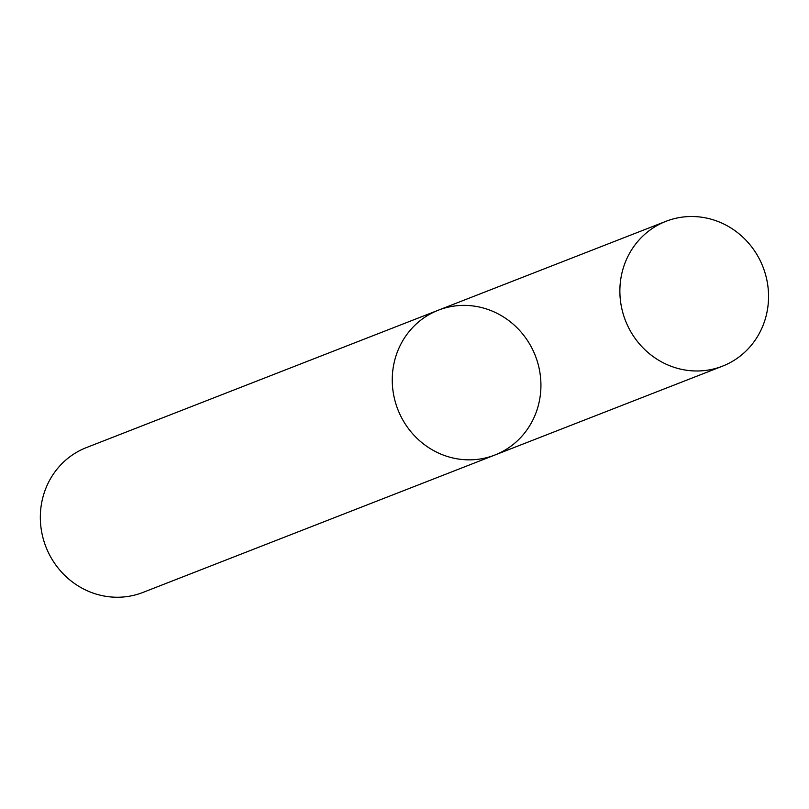 <?xml version="1.0" encoding="UTF-8"?>
<svg xmlns="http://www.w3.org/2000/svg" width="809" height="809" viewBox="0 0 809 809"><rect width="100%" height="100%" fill="white"/><g stroke="black" fill="none" stroke-linecap="round" stroke-linejoin="round"><path stroke-width="1.21" d="M494.865 455.032L142.95 592.431A77.745 73.811 68.7 0 1 48.348 552.456A77.745 73.811 68.7 0 1 86.401 447.589L438.316 310.201A77.745 73.811 68.7 0 0 400.263 415.057A77.745 73.811 68.7 0 0 494.865 455.032A77.745 73.811 68.7 0 0 535.346 355.768A77.745 73.811 68.7 0 0 438.316 310.201A77.745 73.811 68.7 0 0 400.263 415.057A77.745 73.811 68.7 0 0 494.865 455.032L722.477 366.174A77.745 73.811 68.7 0 0 762.968 266.909A77.745 73.811 68.7 0 0 665.928 221.332A77.745 73.811 68.7 0 0 627.885 326.189A77.745 73.811 68.7 0 0 722.477 366.174M438.316 310.201L665.928 221.332"/></g></svg>
